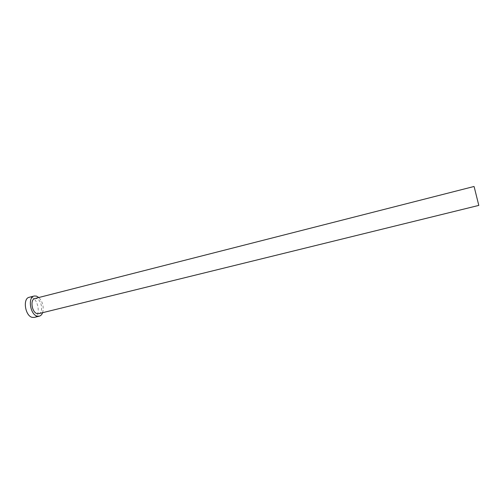 <?xml version="1.0" encoding="UTF-8"?>
<svg xmlns="http://www.w3.org/2000/svg" width="504" height="504" viewBox="0 0 504 504"><rect width="100%" height="100%" fill="white"/><g stroke="black" fill="none" stroke-linecap="round" stroke-linejoin="round"><path stroke-width="0.38" stroke-dasharray="2.52 1.89" d="M38.669 313.658C43.659 312.808 41.8 299.836 36.534 298.582L34.877 298.519M34.272 317.413C40.975 316.26 38.543 299.055 31.481 297.366L29.232 297.284M42.626 312.688C44.056 306.955 42.79 301.896 38.821 297.517"/><path stroke-width="0.76" d="M474.226 187.041L478.8 205.405L474.226 187.041M474.056 186.48L34.877 298.519C29.881 299.344 31.828 312.543 37.132 313.62L38.669 313.658L478.8 205.405M38.821 297.517L36.439 296.1L34.203 296.012C27.537 297.095 30.158 314.754 37.227 316.147L39.255 316.197C40.767 315.788 41.889 314.616 42.626 312.688M34.203 296.012L29.232 297.284C22.51 298.387 25.106 315.995 32.231 317.369L34.272 317.413L39.255 316.197"/></g></svg>
